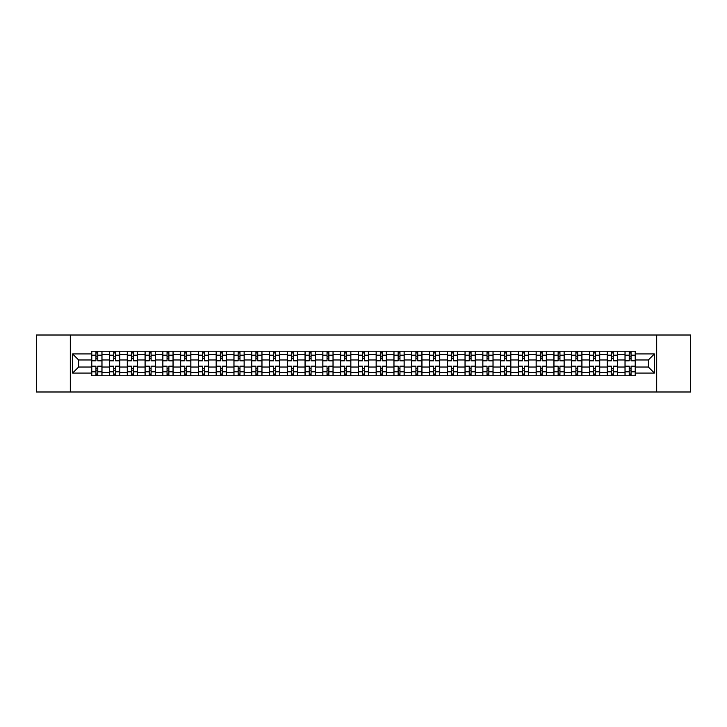 <?xml version="1.0" encoding="UTF-8"?>
<svg xmlns="http://www.w3.org/2000/svg" width="727" height="727" viewBox="0 0 727 727"><rect width="100%" height="100%" fill="white"/><g stroke="black" fill="none" stroke-linecap="round" stroke-linejoin="round"><path stroke-width="1.09" d="M656.69 391.989L690.65 391.989L690.65 335.011L36.35 335.011L36.35 391.989L656.69 391.989L656.69 335.011M109.504 375.75L109.504 354.721L101.989 354.721L101.989 375.75M101.989 354.721L101.989 351.25M109.504 354.721L109.504 351.25M119.764 351.25L119.764 375.75M127.28 375.75L127.28 351.25M137.539 351.25L137.539 375.75M145.055 375.75L145.055 351.25M155.314 351.25L155.314 375.75M162.83 375.75L162.83 351.25M173.09 351.25L173.09 375.75M180.614 375.75L180.614 351.25M190.865 351.25L190.865 375.75M198.389 375.75L198.389 351.25M208.64 351.25L208.64 375.75M216.164 375.75L216.164 351.25M226.415 351.25L226.415 375.75M233.94 375.75L233.94 351.25M244.19 351.25L244.19 375.75M251.715 375.75L251.715 351.25M261.974 351.25L261.974 375.75M269.49 375.75L269.49 351.25M279.75 351.25L279.75 375.75M287.265 375.75L287.265 351.25M297.525 351.25L297.525 375.75M305.04 375.75L305.04 351.25M315.3 351.25L315.3 375.75M322.824 375.75L322.824 351.25M333.075 351.25L333.075 375.75M340.599 375.75L340.599 351.25M350.85 351.25L350.85 375.75M358.375 375.75L358.375 351.25M368.625 351.25L368.625 375.75M376.15 375.75L376.15 351.25M386.4 351.25L386.4 375.75M393.925 375.75L393.925 351.25M404.176 351.25L404.176 375.75M411.7 375.75L411.7 351.25M421.96 351.25L421.96 375.75M429.475 375.75L429.475 351.25M439.735 351.25L439.735 375.75M447.25 375.75L447.25 351.25M457.51 351.25L457.51 375.75M465.026 375.75L465.026 351.25M475.285 351.25L475.285 375.75M482.81 375.75L482.81 351.25M493.06 351.25L493.06 375.75M500.585 375.75L500.585 351.25M510.836 351.25L510.836 375.75M518.36 375.75L518.36 351.25M528.611 351.25L528.611 375.75M536.135 375.75L536.135 351.25M546.386 351.25L546.386 375.75M553.91 375.75L553.91 351.25M564.17 351.25L564.17 375.75M571.686 375.75L571.686 351.25M581.945 351.25L581.945 375.75M589.461 375.75L589.461 351.25M599.72 351.25L599.72 375.75M607.236 375.75L607.236 351.25M617.496 351.25L617.496 375.75M625.011 375.75L625.011 351.25M625.011 367.035L617.496 367.035M607.236 367.035L599.72 367.035M589.461 367.035L581.945 367.035M571.686 367.035L564.17 367.035M553.91 367.035L546.386 367.035M536.135 367.035L528.611 367.035M518.36 367.035L510.836 367.035M500.585 367.035L493.06 367.035M482.81 367.035L475.285 367.035M465.026 367.035L457.51 367.035M447.25 367.035L439.735 367.035M429.475 367.035L421.96 367.035M411.7 367.035L404.176 367.035M393.925 367.035L386.4 367.035M376.15 367.035L368.625 367.035M358.375 367.035L350.85 367.035M340.599 367.035L333.075 367.035M322.824 367.035L315.3 367.035M305.04 367.035L297.525 367.035M287.265 367.035L279.75 367.035M269.49 367.035L261.974 367.035M251.715 367.035L244.19 367.035M233.94 367.035L226.415 367.035M216.164 367.035L208.64 367.035M198.389 367.035L190.865 367.035M180.614 367.035L173.09 367.035M162.83 367.035L155.314 367.035M145.055 367.035L137.539 367.035M127.28 367.035L119.764 367.035M109.504 367.035L101.989 367.035M625.011 359.965L617.496 359.965M607.236 359.965L599.72 359.965M589.461 359.965L581.945 359.965M571.686 359.965L564.17 359.965M553.91 359.965L546.386 359.965M536.135 359.965L528.611 359.965M518.36 359.965L510.836 359.965M500.585 359.965L493.06 359.965M482.81 359.965L475.285 359.965M465.026 359.965L457.51 359.965M447.25 359.965L439.735 359.965M429.475 359.965L421.96 359.965M411.7 359.965L404.176 359.965M393.925 359.965L386.4 359.965M376.15 359.965L368.625 359.965M358.375 359.965L350.85 359.965M340.599 359.965L333.075 359.965M322.824 359.965L315.3 359.965M305.04 359.965L297.525 359.965M287.265 359.965L279.75 359.965M269.49 359.965L261.974 359.965M251.715 359.965L244.19 359.965M233.94 359.965L226.415 359.965M216.164 359.965L208.64 359.965M198.389 359.965L190.865 359.965M180.614 359.965L173.09 359.965M162.83 359.965L155.314 359.965M145.055 359.965L137.539 359.965M127.28 359.965L119.764 359.965M109.504 359.965L101.989 359.965M78.625 367.035L91.729 367.035L91.729 359.965L78.625 359.965L78.625 367.035L72.582 373.069L72.582 353.931L91.729 353.931L91.729 359.965M635.271 359.965L635.271 367.035L648.375 367.035L648.375 359.965L635.271 359.965L635.271 351.25L91.729 351.25L91.729 353.931M635.271 353.931L654.418 353.931L654.418 373.069L635.271 373.069L635.271 367.035M91.729 367.035L91.729 375.75L635.271 375.75L635.271 373.069M91.729 373.069L72.582 373.069M70.31 391.989L70.31 335.011M97.772 374.041L95.946 374.041M95.946 352.958L97.772 352.958M115.548 374.041L113.721 374.041M113.721 352.958L115.548 352.958M133.323 374.041L131.496 374.041M131.496 352.958L133.323 352.958M151.098 374.041L149.271 374.041M149.271 352.958L151.098 352.958M168.873 374.041L167.046 374.041M167.046 352.958L168.873 352.958M186.648 374.041L184.831 374.041M184.831 352.958L186.648 352.958M204.423 374.041L202.606 374.041M202.606 352.958L204.423 352.958M222.198 374.041L220.381 374.041M220.381 352.958L222.198 352.958M239.983 374.041L238.156 374.041M238.156 352.958L239.983 352.958M257.758 374.041L255.931 374.041M255.931 352.958L257.758 352.958M275.533 374.041L273.706 374.041M273.706 352.958L275.533 352.958M293.308 374.041L291.482 374.041M291.482 352.958L293.308 352.958M311.083 374.041L309.257 374.041M309.257 352.958L311.083 352.958M328.858 374.041L327.032 374.041M327.032 352.958L328.858 352.958M346.634 374.041L344.816 374.041M344.816 352.958L346.634 352.958M364.409 374.041L362.591 374.041M362.591 352.958L364.409 352.958M382.184 374.041L380.366 374.041M380.366 352.958L382.184 352.958M399.968 374.041L398.142 374.041M398.142 352.958L399.968 352.958M417.743 374.041L415.917 374.041M415.917 352.958L417.743 352.958M435.518 374.041L433.692 374.041M433.692 352.958L435.518 352.958M453.294 374.041L451.467 374.041M451.467 352.958L453.294 352.958M471.069 374.041L469.242 374.041M469.242 352.958L471.069 352.958M488.844 374.041L487.017 374.041M487.017 352.958L488.844 352.958M506.619 374.041L504.802 374.041M504.802 352.958L506.619 352.958M524.394 374.041L522.577 374.041M522.577 352.958L524.394 352.958M542.169 374.041L540.352 374.041M540.352 352.958L542.169 352.958M559.954 374.041L558.127 374.041M558.127 352.958L559.954 352.958M577.729 374.041L575.902 374.041M575.902 352.958L577.729 352.958M595.504 374.041L593.677 374.041M593.677 352.958L595.504 352.958M613.279 374.041L611.452 374.041M611.452 352.958L613.279 352.958M631.054 374.041L629.228 374.041M629.228 352.958L631.054 352.958M72.582 353.931L78.625 359.965M648.375 367.035L654.418 373.069M648.375 359.965L654.418 353.931M101.925 375.75L101.925 360.819L97.772 360.819L97.772 351.25M95.946 351.25L95.946 360.819L91.784 360.819L91.784 351.25M101.925 360.819L101.925 351.25M91.784 375.75L91.784 366.181L95.946 366.181L95.946 375.75M97.772 375.75L97.772 366.181L101.925 366.181M95.946 358.311L97.772 358.311M91.784 366.181L91.784 360.819M97.772 368.689L95.946 368.689M97.772 374.269L95.946 374.269M95.946 370.17L97.772 370.17M97.772 356.83L95.946 356.83M95.946 352.731L97.772 352.731M119.701 375.75L119.701 360.819L115.548 360.819L115.548 351.25M113.721 351.25L113.721 360.819L109.559 360.819L109.559 351.25M119.701 360.819L119.701 351.25M109.559 375.75L109.559 366.181L113.721 366.181L113.721 375.75M115.548 375.75L115.548 366.181L119.701 366.181M113.721 358.311L115.548 358.311M109.559 366.181L109.559 360.819M115.548 368.689L113.721 368.689M115.548 374.269L113.721 374.269M113.721 370.17L115.548 370.17M115.548 356.83L113.721 356.83M113.721 352.731L115.548 352.731M137.485 375.75L137.485 360.819L133.323 360.819L133.323 351.25M131.496 351.25L131.496 360.819L127.343 360.819L127.343 351.25M137.485 360.819L137.485 351.25M127.343 375.75L127.343 366.181L131.496 366.181L131.496 375.75M133.323 375.75L133.323 366.181L137.485 366.181M131.496 358.311L133.323 358.311M127.343 366.181L127.343 360.819M133.323 368.689L131.496 368.689M133.323 374.269L131.496 374.269M131.496 370.17L133.323 370.17M133.323 356.83L131.496 356.83M131.496 352.731L133.323 352.731M155.26 375.75L155.26 360.819L151.098 360.819L151.098 351.25M149.271 351.25L149.271 360.819L145.118 360.819L145.118 351.25M155.26 360.819L155.26 351.25M145.118 375.75L145.118 366.181L149.271 366.181L149.271 375.75M151.098 375.75L151.098 366.181L155.26 366.181M149.271 358.311L151.098 358.311M145.118 366.181L145.118 360.819M151.098 368.689L149.271 368.689M151.098 374.269L149.271 374.269M149.271 370.17L151.098 370.17M151.098 356.83L149.271 356.83M149.271 352.731L151.098 352.731M173.035 375.75L173.035 360.819L168.873 360.819L168.873 351.25M167.046 351.25L167.046 360.819L162.893 360.819L162.893 351.25M173.035 360.819L173.035 351.25M162.893 375.75L162.893 366.181L167.046 366.181L167.046 375.75M168.873 375.75L168.873 366.181L173.035 366.181M167.046 358.311L168.873 358.311M162.893 366.181L162.893 360.819M168.873 368.689L167.046 368.689M168.873 374.269L167.046 374.269M167.046 370.17L168.873 370.17M168.873 356.83L167.046 356.83M167.046 352.731L168.873 352.731M190.81 375.75L190.81 360.819L186.648 360.819L186.648 351.25M184.831 351.25L184.831 360.819L180.669 360.819L180.669 351.25M190.81 360.819L190.81 351.25M180.669 375.75L180.669 366.181L184.831 366.181L184.831 375.75M186.648 375.75L186.648 366.181L190.81 366.181M184.831 358.311L186.648 358.311M180.669 366.181L180.669 360.819M186.648 368.689L184.831 368.689M186.648 374.269L184.831 374.269M184.831 370.17L186.648 370.17M186.648 356.83L184.831 356.83M184.831 352.731L186.648 352.731M208.585 375.75L208.585 360.819L204.423 360.819L204.423 351.25M202.606 351.25L202.606 360.819L198.444 360.819L198.444 351.25M208.585 360.819L208.585 351.25M198.444 375.75L198.444 366.181L202.606 366.181L202.606 375.75M204.423 375.75L204.423 366.181L208.585 366.181M202.606 358.311L204.423 358.311M198.444 366.181L198.444 360.819M204.423 368.689L202.606 368.689M204.423 374.269L202.606 374.269M202.606 370.17L204.423 370.17M204.423 356.83L202.606 356.83M202.606 352.731L204.423 352.731M226.361 375.75L226.361 360.819L222.198 360.819L222.198 351.25M220.381 351.25L220.381 360.819L216.219 360.819L216.219 351.25M226.361 360.819L226.361 351.25M216.219 375.75L216.219 366.181L220.381 366.181L220.381 375.75M222.198 375.75L222.198 366.181L226.361 366.181M220.381 358.311L222.198 358.311M216.219 366.181L216.219 360.819M222.198 368.689L220.381 368.689M222.198 374.269L220.381 374.269M220.381 370.17L222.198 370.17M222.198 356.83L220.381 356.83M220.381 352.731L222.198 352.731M244.136 375.75L244.136 360.819L239.983 360.819L239.983 351.25M238.156 351.25L238.156 360.819L233.994 360.819L233.994 351.25M244.136 360.819L244.136 351.25M233.994 375.75L233.994 366.181L238.156 366.181L238.156 375.75M239.983 375.75L239.983 366.181L244.136 366.181M238.156 358.311L239.983 358.311M233.994 366.181L233.994 360.819M239.983 368.689L238.156 368.689M239.983 374.269L238.156 374.269M238.156 370.17L239.983 370.17M239.983 356.83L238.156 356.83M238.156 352.731L239.983 352.731M261.911 375.75L261.911 360.819L257.758 360.819L257.758 351.25M255.931 351.25L255.931 360.819L251.769 360.819L251.769 351.25M261.911 360.819L261.911 351.25M251.769 375.75L251.769 366.181L255.931 366.181L255.931 375.75M257.758 375.75L257.758 366.181L261.911 366.181M255.931 358.311L257.758 358.311M251.769 366.181L251.769 360.819M257.758 368.689L255.931 368.689M257.758 374.269L255.931 374.269M255.931 370.17L257.758 370.17M257.758 356.83L255.931 356.83M255.931 352.731L257.758 352.731M279.686 375.75L279.686 360.819L275.533 360.819L275.533 351.25M273.706 351.25L273.706 360.819L269.544 360.819L269.544 351.25M279.686 360.819L279.686 351.25M269.544 375.75L269.544 366.181L273.706 366.181L273.706 375.75M275.533 375.75L275.533 366.181L279.686 366.181M273.706 358.311L275.533 358.311M269.544 366.181L269.544 360.819M275.533 368.689L273.706 368.689M275.533 374.269L273.706 374.269M273.706 370.17L275.533 370.17M275.533 356.83L273.706 356.83M273.706 352.731L275.533 352.731M297.47 375.75L297.47 360.819L293.308 360.819L293.308 351.25M291.482 351.25L291.482 360.819L287.329 360.819L287.329 351.25M297.47 360.819L297.47 351.25M287.329 375.75L287.329 366.181L291.482 366.181L291.482 375.75M293.308 375.75L293.308 366.181L297.47 366.181M291.482 358.311L293.308 358.311M287.329 366.181L287.329 360.819M293.308 368.689L291.482 368.689M293.308 374.269L291.482 374.269M291.482 370.17L293.308 370.17M293.308 356.83L291.482 356.83M291.482 352.731L293.308 352.731M315.245 375.75L315.245 360.819L311.083 360.819L311.083 351.25M309.257 351.25L309.257 360.819L305.104 360.819L305.104 351.25M315.245 360.819L315.245 351.25M305.104 375.75L305.104 366.181L309.257 366.181L309.257 375.75M311.083 375.75L311.083 366.181L315.245 366.181M309.257 358.311L311.083 358.311M305.104 366.181L305.104 360.819M311.083 368.689L309.257 368.689M311.083 374.269L309.257 374.269M309.257 370.17L311.083 370.17M311.083 356.83L309.257 356.83M309.257 352.731L311.083 352.731M333.021 375.75L333.021 360.819L328.858 360.819L328.858 351.25M327.032 351.25L327.032 360.819L322.879 360.819L322.879 351.25M333.021 360.819L333.021 351.25M322.879 375.75L322.879 366.181L327.032 366.181L327.032 375.75M328.858 375.75L328.858 366.181L333.021 366.181M327.032 358.311L328.858 358.311M322.879 366.181L322.879 360.819M328.858 368.689L327.032 368.689M328.858 374.269L327.032 374.269M327.032 370.17L328.858 370.17M328.858 356.83L327.032 356.83M327.032 352.731L328.858 352.731M350.796 375.75L350.796 360.819L346.634 360.819L346.634 351.25M344.816 351.25L344.816 360.819L340.654 360.819L340.654 351.25M350.796 360.819L350.796 351.25M340.654 375.75L340.654 366.181L344.816 366.181L344.816 375.75M346.634 375.75L346.634 366.181L350.796 366.181M344.816 358.311L346.634 358.311M340.654 366.181L340.654 360.819M346.634 368.689L344.816 368.689M346.634 374.269L344.816 374.269M344.816 370.17L346.634 370.17M346.634 356.83L344.816 356.83M344.816 352.731L346.634 352.731M368.571 375.75L368.571 360.819L364.409 360.819L364.409 351.25M362.591 351.25L362.591 360.819L358.429 360.819L358.429 351.25M368.571 360.819L368.571 351.25M358.429 375.75L358.429 366.181L362.591 366.181L362.591 375.75M364.409 375.75L364.409 366.181L368.571 366.181M362.591 358.311L364.409 358.311M358.429 366.181L358.429 360.819M364.409 368.689L362.591 368.689M364.409 374.269L362.591 374.269M362.591 370.17L364.409 370.17M364.409 356.83L362.591 356.83M362.591 352.731L364.409 352.731M386.346 375.75L386.346 360.819L382.184 360.819L382.184 351.25M380.366 351.25L380.366 360.819L376.204 360.819L376.204 351.25M386.346 360.819L386.346 351.25M376.204 375.75L376.204 366.181L380.366 366.181L380.366 375.75M382.184 375.75L382.184 366.181L386.346 366.181M380.366 358.311L382.184 358.311M376.204 366.181L376.204 360.819M382.184 368.689L380.366 368.689M382.184 374.269L380.366 374.269M380.366 370.17L382.184 370.17M382.184 356.83L380.366 356.83M380.366 352.731L382.184 352.731M404.121 375.75L404.121 360.819L399.968 360.819L399.968 351.25M398.142 351.25L398.142 360.819L393.979 360.819L393.979 351.25M404.121 360.819L404.121 351.25M393.979 375.75L393.979 366.181L398.142 366.181L398.142 375.75M399.968 375.75L399.968 366.181L404.121 366.181M398.142 358.311L399.968 358.311M393.979 366.181L393.979 360.819M399.968 368.689L398.142 368.689M399.968 374.269L398.142 374.269M398.142 370.17L399.968 370.17M399.968 356.83L398.142 356.83M398.142 352.731L399.968 352.731M421.896 375.75L421.896 360.819L417.743 360.819L417.743 351.25M415.917 351.25L415.917 360.819L411.755 360.819L411.755 351.25M421.896 360.819L421.896 351.25M411.755 375.75L411.755 366.181L415.917 366.181L415.917 375.75M417.743 375.75L417.743 366.181L421.896 366.181M415.917 358.311L417.743 358.311M411.755 366.181L411.755 360.819M417.743 368.689L415.917 368.689M417.743 374.269L415.917 374.269M415.917 370.17L417.743 370.17M417.743 356.83L415.917 356.83M415.917 352.731L417.743 352.731M439.671 375.75L439.671 360.819L435.518 360.819L435.518 351.25M433.692 351.25L433.692 360.819L429.53 360.819L429.53 351.25M439.671 360.819L439.671 351.25M429.53 375.75L429.53 366.181L433.692 366.181L433.692 375.75M435.518 375.75L435.518 366.181L439.671 366.181M433.692 358.311L435.518 358.311M429.53 366.181L429.53 360.819M435.518 368.689L433.692 368.689M435.518 374.269L433.692 374.269M433.692 370.17L435.518 370.17M435.518 356.83L433.692 356.83M433.692 352.731L435.518 352.731M457.456 375.75L457.456 360.819L453.294 360.819L453.294 351.25M451.467 351.25L451.467 360.819L447.314 360.819L447.314 351.25M457.456 360.819L457.456 351.25M447.314 375.75L447.314 366.181L451.467 366.181L451.467 375.75M453.294 375.75L453.294 366.181L457.456 366.181M451.467 358.311L453.294 358.311M447.314 366.181L447.314 360.819M453.294 368.689L451.467 368.689M453.294 374.269L451.467 374.269M451.467 370.17L453.294 370.17M453.294 356.83L451.467 356.83M451.467 352.731L453.294 352.731M475.231 375.75L475.231 360.819L471.069 360.819L471.069 351.25M469.242 351.25L469.242 360.819L465.089 360.819L465.089 351.25M475.231 360.819L475.231 351.25M465.089 375.75L465.089 366.181L469.242 366.181L469.242 375.75M471.069 375.75L471.069 366.181L475.231 366.181M469.242 358.311L471.069 358.311M465.089 366.181L465.089 360.819M471.069 368.689L469.242 368.689M471.069 374.269L469.242 374.269M469.242 370.17L471.069 370.17M471.069 356.83L469.242 356.83M469.242 352.731L471.069 352.731M493.006 375.75L493.006 360.819L488.844 360.819L488.844 351.25M487.017 351.25L487.017 360.819L482.864 360.819L482.864 351.25M493.006 360.819L493.006 351.25M482.864 375.75L482.864 366.181L487.017 366.181L487.017 375.75M488.844 375.75L488.844 366.181L493.006 366.181M487.017 358.311L488.844 358.311M482.864 366.181L482.864 360.819M488.844 368.689L487.017 368.689M488.844 374.269L487.017 374.269M487.017 370.17L488.844 370.17M488.844 356.83L487.017 356.83M487.017 352.731L488.844 352.731M510.781 375.75L510.781 360.819L506.619 360.819L506.619 351.25M504.802 351.25L504.802 360.819L500.639 360.819L500.639 351.25M510.781 360.819L510.781 351.25M500.639 375.75L500.639 366.181L504.802 366.181L504.802 375.75M506.619 375.75L506.619 366.181L510.781 366.181M504.802 358.311L506.619 358.311M500.639 366.181L500.639 360.819M506.619 368.689L504.802 368.689M506.619 374.269L504.802 374.269M504.802 370.17L506.619 370.17M506.619 356.83L504.802 356.83M504.802 352.731L506.619 352.731M528.556 375.75L528.556 360.819L524.394 360.819L524.394 351.25M522.577 351.25L522.577 360.819L518.415 360.819L518.415 351.25M528.556 360.819L528.556 351.25M518.415 375.75L518.415 366.181L522.577 366.181L522.577 375.75M524.394 375.75L524.394 366.181L528.556 366.181M522.577 358.311L524.394 358.311M518.415 366.181L518.415 360.819M524.394 368.689L522.577 368.689M524.394 374.269L522.577 374.269M522.577 370.17L524.394 370.17M524.394 356.83L522.577 356.83M522.577 352.731L524.394 352.731M546.331 375.75L546.331 360.819L542.169 360.819L542.169 351.25M540.352 351.25L540.352 360.819L536.19 360.819L536.19 351.25M546.331 360.819L546.331 351.25M536.19 375.75L536.19 366.181L540.352 366.181L540.352 375.75M542.169 375.75L542.169 366.181L546.331 366.181M540.352 358.311L542.169 358.311M536.19 366.181L536.19 360.819M542.169 368.689L540.352 368.689M542.169 374.269L540.352 374.269M540.352 370.17L542.169 370.17M542.169 356.83L540.352 356.83M540.352 352.731L542.169 352.731M564.107 375.75L564.107 360.819L559.954 360.819L559.954 351.25M558.127 351.25L558.127 360.819L553.965 360.819L553.965 351.25M564.107 360.819L564.107 351.25M553.965 375.75L553.965 366.181L558.127 366.181L558.127 375.75M559.954 375.75L559.954 366.181L564.107 366.181M558.127 358.311L559.954 358.311M553.965 366.181L553.965 360.819M559.954 368.689L558.127 368.689M559.954 374.269L558.127 374.269M558.127 370.17L559.954 370.17M559.954 356.83L558.127 356.83M558.127 352.731L559.954 352.731M581.882 375.75L581.882 360.819L577.729 360.819L577.729 351.25M575.902 351.25L575.902 360.819L571.74 360.819L571.74 351.25M581.882 360.819L581.882 351.25M571.74 375.75L571.74 366.181L575.902 366.181L575.902 375.75M577.729 375.75L577.729 366.181L581.882 366.181M575.902 358.311L577.729 358.311M571.74 366.181L571.74 360.819M577.729 368.689L575.902 368.689M577.729 374.269L575.902 374.269M575.902 370.17L577.729 370.17M577.729 356.83L575.902 356.83M575.902 352.731L577.729 352.731M599.657 375.75L599.657 360.819L595.504 360.819L595.504 351.25M593.677 351.25L593.677 360.819L589.515 360.819L589.515 351.25M599.657 360.819L599.657 351.25M589.515 375.75L589.515 366.181L593.677 366.181L593.677 375.75M595.504 375.75L595.504 366.181L599.657 366.181M593.677 358.311L595.504 358.311M589.515 366.181L589.515 360.819M595.504 368.689L593.677 368.689M595.504 374.269L593.677 374.269M593.677 370.17L595.504 370.17M595.504 356.83L593.677 356.83M593.677 352.731L595.504 352.731M617.441 375.75L617.441 360.819L613.279 360.819L613.279 351.25M611.452 351.25L611.452 360.819L607.299 360.819L607.299 351.25M617.441 360.819L617.441 351.25M607.299 375.75L607.299 366.181L611.452 366.181L611.452 375.75M613.279 375.75L613.279 366.181L617.441 366.181M611.452 358.311L613.279 358.311M607.299 366.181L607.299 360.819M613.279 368.689L611.452 368.689M613.279 374.269L611.452 374.269M611.452 370.17L613.279 370.17M613.279 356.83L611.452 356.83M611.452 352.731L613.279 352.731M635.216 375.75L635.216 360.819L631.054 360.819L631.054 351.25M629.228 351.25L629.228 360.819L625.075 360.819L625.075 351.25M635.216 360.819L635.216 351.25M625.075 375.75L625.075 366.181L629.228 366.181L629.228 375.75M631.054 375.75L631.054 366.181L635.216 366.181M629.228 358.311L631.054 358.311M625.075 366.181L625.075 360.819M631.054 368.689L629.228 368.689M631.054 374.269L629.228 374.269M629.228 370.17L631.054 370.17M631.054 356.83L629.228 356.83M629.228 352.731L631.054 352.731M607.236 354.721L599.72 354.721M589.461 354.721L581.945 354.721M571.686 354.721L564.17 354.721M553.91 354.721L546.386 354.721M536.135 354.721L528.611 354.721M518.36 354.721L510.836 354.721M500.585 354.721L493.06 354.721M482.81 354.721L475.285 354.721M465.026 354.721L457.51 354.721M447.25 354.721L439.735 354.721M429.475 354.721L421.96 354.721M411.7 354.721L404.176 354.721M393.925 354.721L386.4 354.721M376.15 354.721L368.625 354.721M358.375 354.721L350.85 354.721M340.599 354.721L333.075 354.721M322.824 354.721L315.3 354.721M305.04 354.721L297.525 354.721M287.265 354.721L279.75 354.721M269.49 354.721L261.974 354.721M251.715 354.721L244.19 354.721M233.94 354.721L226.415 354.721M216.164 354.721L208.64 354.721M198.389 354.721L190.865 354.721M180.614 354.721L173.09 354.721M162.83 354.721L155.314 354.721M145.055 354.721L137.539 354.721M127.28 354.721L119.764 354.721M625.011 354.721L617.496 354.721M607.236 372.279L599.72 372.279M589.461 372.279L581.945 372.279M571.686 372.279L564.17 372.279M553.91 372.279L546.386 372.279M536.135 372.279L528.611 372.279M518.36 372.279L510.836 372.279M500.585 372.279L493.06 372.279M482.81 372.279L475.285 372.279M465.026 372.279L457.51 372.279M447.25 372.279L439.735 372.279M429.475 372.279L421.96 372.279M411.7 372.279L404.176 372.279M393.925 372.279L386.4 372.279M376.15 372.279L368.625 372.279M358.375 372.279L350.85 372.279M340.599 372.279L333.075 372.279M322.824 372.279L315.3 372.279M305.04 372.279L297.525 372.279M287.265 372.279L279.75 372.279M269.49 372.279L261.974 372.279M251.715 372.279L244.19 372.279M233.94 372.279L226.415 372.279M216.164 372.279L208.64 372.279M198.389 372.279L190.865 372.279M180.614 372.279L173.09 372.279M162.83 372.279L155.314 372.279M145.055 372.279L137.539 372.279M127.28 372.279L119.764 372.279M109.504 372.279L101.989 372.279M625.011 372.279L617.496 372.279M101.925 355.185L97.772 355.185M95.946 355.185L91.784 355.185M95.946 355.33L91.784 355.33M95.946 371.67L91.784 371.67M95.946 371.815L91.784 371.815M101.925 371.815L97.772 371.815M101.925 355.33L97.772 355.33M101.925 371.67L97.772 371.67M119.701 355.185L115.548 355.185M113.721 355.185L109.559 355.185M113.721 355.33L109.559 355.33M113.721 371.67L109.559 371.67M113.721 371.815L109.559 371.815M119.701 371.815L115.548 371.815M119.701 355.33L115.548 355.33M119.701 371.67L115.548 371.67M137.485 355.185L133.323 355.185M131.496 355.185L127.343 355.185M131.496 355.33L127.343 355.33M131.496 371.67L127.343 371.67M131.496 371.815L127.343 371.815M137.485 371.815L133.323 371.815M137.485 355.33L133.323 355.33M137.485 371.67L133.323 371.67M155.26 355.185L151.098 355.185M149.271 355.185L145.118 355.185M149.271 355.33L145.118 355.33M149.271 371.67L145.118 371.67M149.271 371.815L145.118 371.815M155.26 371.815L151.098 371.815M155.26 355.33L151.098 355.33M155.26 371.67L151.098 371.67M173.035 355.185L168.873 355.185M167.046 355.185L162.893 355.185M167.046 355.33L162.893 355.33M167.046 371.67L162.893 371.67M167.046 371.815L162.893 371.815M173.035 371.815L168.873 371.815M173.035 355.33L168.873 355.33M173.035 371.67L168.873 371.67M190.81 355.185L186.648 355.185M184.831 355.185L180.669 355.185M184.831 355.33L180.669 355.33M184.831 371.67L180.669 371.67M184.831 371.815L180.669 371.815M190.81 371.815L186.648 371.815M190.81 355.33L186.648 355.33M190.81 371.67L186.648 371.67M208.585 355.185L204.423 355.185M202.606 355.185L198.444 355.185M202.606 355.33L198.444 355.33M202.606 371.67L198.444 371.67M202.606 371.815L198.444 371.815M208.585 371.815L204.423 371.815M208.585 355.33L204.423 355.33M208.585 371.67L204.423 371.67M226.361 355.185L222.198 355.185M220.381 355.185L216.219 355.185M220.381 355.33L216.219 355.33M220.381 371.67L216.219 371.67M220.381 371.815L216.219 371.815M226.361 371.815L222.198 371.815M226.361 355.33L222.198 355.33M226.361 371.67L222.198 371.67M244.136 355.185L239.983 355.185M238.156 355.185L233.994 355.185M238.156 355.33L233.994 355.33M238.156 371.67L233.994 371.67M238.156 371.815L233.994 371.815M244.136 371.815L239.983 371.815M244.136 355.33L239.983 355.33M244.136 371.67L239.983 371.67M261.911 355.185L257.758 355.185M255.931 355.185L251.769 355.185M255.931 355.33L251.769 355.33M255.931 371.67L251.769 371.67M255.931 371.815L251.769 371.815M261.911 371.815L257.758 371.815M261.911 355.33L257.758 355.33M261.911 371.67L257.758 371.67M279.686 355.185L275.533 355.185M273.706 355.185L269.544 355.185M273.706 355.33L269.544 355.33M273.706 371.67L269.544 371.67M273.706 371.815L269.544 371.815M279.686 371.815L275.533 371.815M279.686 355.33L275.533 355.33M279.686 371.67L275.533 371.67M297.47 355.185L293.308 355.185M291.482 355.185L287.329 355.185M291.482 355.33L287.329 355.33M291.482 371.67L287.329 371.67M291.482 371.815L287.329 371.815M297.47 371.815L293.308 371.815M297.47 355.33L293.308 355.33M297.47 371.67L293.308 371.67M315.245 355.185L311.083 355.185M309.257 355.185L305.104 355.185M309.257 355.33L305.104 355.33M309.257 371.67L305.104 371.67M309.257 371.815L305.104 371.815M315.245 371.815L311.083 371.815M315.245 355.33L311.083 355.33M315.245 371.67L311.083 371.67M333.021 355.185L328.858 355.185M327.032 355.185L322.879 355.185M327.032 355.33L322.879 355.33M327.032 371.67L322.879 371.67M327.032 371.815L322.879 371.815M333.021 371.815L328.858 371.815M333.021 355.33L328.858 355.33M333.021 371.67L328.858 371.67M350.796 355.185L346.634 355.185M344.816 355.185L340.654 355.185M344.816 355.33L340.654 355.33M344.816 371.67L340.654 371.67M344.816 371.815L340.654 371.815M350.796 371.815L346.634 371.815M350.796 355.33L346.634 355.33M350.796 371.67L346.634 371.67M368.571 355.185L364.409 355.185M362.591 355.185L358.429 355.185M362.591 355.33L358.429 355.33M362.591 371.67L358.429 371.67M362.591 371.815L358.429 371.815M368.571 371.815L364.409 371.815M368.571 355.33L364.409 355.33M368.571 371.67L364.409 371.67M386.346 355.185L382.184 355.185M380.366 355.185L376.204 355.185M380.366 355.33L376.204 355.33M380.366 371.67L376.204 371.67M380.366 371.815L376.204 371.815M386.346 371.815L382.184 371.815M386.346 355.33L382.184 355.33M386.346 371.67L382.184 371.67M404.121 355.185L399.968 355.185M398.142 355.185L393.979 355.185M398.142 355.33L393.979 355.33M398.142 371.67L393.979 371.67M398.142 371.815L393.979 371.815M404.121 371.815L399.968 371.815M404.121 355.33L399.968 355.33M404.121 371.67L399.968 371.67M421.896 355.185L417.743 355.185M415.917 355.185L411.755 355.185M415.917 355.33L411.755 355.33M415.917 371.67L411.755 371.67M415.917 371.815L411.755 371.815M421.896 371.815L417.743 371.815M421.896 355.33L417.743 355.33M421.896 371.67L417.743 371.67M439.671 355.185L435.518 355.185M433.692 355.185L429.53 355.185M433.692 355.33L429.53 355.33M433.692 371.67L429.53 371.67M433.692 371.815L429.53 371.815M439.671 371.815L435.518 371.815M439.671 355.33L435.518 355.33M439.671 371.67L435.518 371.67M457.456 355.185L453.294 355.185M451.467 355.185L447.314 355.185M451.467 355.33L447.314 355.33M451.467 371.67L447.314 371.67M451.467 371.815L447.314 371.815M457.456 371.815L453.294 371.815M457.456 355.33L453.294 355.33M457.456 371.67L453.294 371.67M475.231 355.185L471.069 355.185M469.242 355.185L465.089 355.185M469.242 355.33L465.089 355.33M469.242 371.67L465.089 371.67M469.242 371.815L465.089 371.815M475.231 371.815L471.069 371.815M475.231 355.33L471.069 355.33M475.231 371.67L471.069 371.67M493.006 355.185L488.844 355.185M487.017 355.185L482.864 355.185M487.017 355.33L482.864 355.33M487.017 371.67L482.864 371.67M487.017 371.815L482.864 371.815M493.006 371.815L488.844 371.815M493.006 355.33L488.844 355.33M493.006 371.67L488.844 371.67M510.781 355.185L506.619 355.185M504.802 355.185L500.639 355.185M504.802 355.33L500.639 355.33M504.802 371.67L500.639 371.67M504.802 371.815L500.639 371.815M510.781 371.815L506.619 371.815M510.781 355.33L506.619 355.33M510.781 371.67L506.619 371.67M528.556 355.185L524.394 355.185M522.577 355.185L518.415 355.185M522.577 355.33L518.415 355.33M522.577 371.67L518.415 371.67M522.577 371.815L518.415 371.815M528.556 371.815L524.394 371.815M528.556 355.33L524.394 355.33M528.556 371.67L524.394 371.67M546.331 355.185L542.169 355.185M540.352 355.185L536.19 355.185M540.352 355.33L536.19 355.33M540.352 371.67L536.19 371.67M540.352 371.815L536.19 371.815M546.331 371.815L542.169 371.815M546.331 355.33L542.169 355.33M546.331 371.67L542.169 371.67M564.107 355.185L559.954 355.185M558.127 355.185L553.965 355.185M558.127 355.33L553.965 355.33M558.127 371.67L553.965 371.67M558.127 371.815L553.965 371.815M564.107 371.815L559.954 371.815M564.107 355.33L559.954 355.33M564.107 371.67L559.954 371.67M581.882 355.185L577.729 355.185M575.902 355.185L571.74 355.185M575.902 355.33L571.74 355.33M575.902 371.67L571.74 371.67M575.902 371.815L571.74 371.815M581.882 371.815L577.729 371.815M581.882 355.33L577.729 355.33M581.882 371.67L577.729 371.67M599.657 355.185L595.504 355.185M593.677 355.185L589.515 355.185M593.677 355.33L589.515 355.33M593.677 371.67L589.515 371.67M593.677 371.815L589.515 371.815M599.657 371.815L595.504 371.815M599.657 355.33L595.504 355.33M599.657 371.67L595.504 371.67M617.441 355.185L613.279 355.185M611.452 355.185L607.299 355.185M611.452 355.33L607.299 355.33M611.452 371.67L607.299 371.67M611.452 371.815L607.299 371.815M617.441 371.815L613.279 371.815M617.441 355.33L613.279 355.33M617.441 371.67L613.279 371.67M635.216 355.185L631.054 355.185M629.228 355.185L625.075 355.185M629.228 355.33L625.075 355.33M629.228 371.67L625.075 371.67M629.228 371.815L625.075 371.815M635.216 371.815L631.054 371.815M635.216 355.33L631.054 355.33M635.216 371.67L631.054 371.67"/></g></svg>
